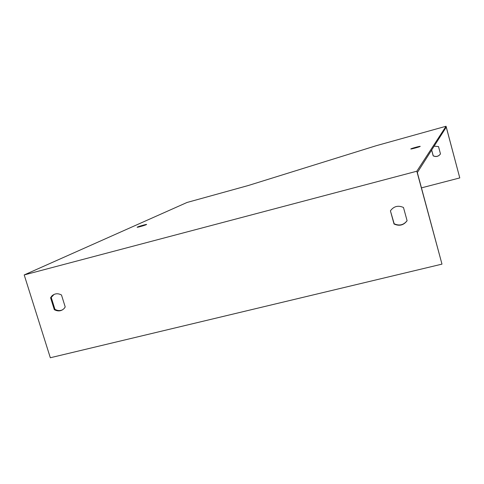 <?xml version="1.0" encoding="UTF-8"?>
<svg xmlns="http://www.w3.org/2000/svg" width="484" height="484" viewBox="0 0 484 484"><rect width="100%" height="100%" fill="white"/><g stroke="black" fill="none" stroke-linecap="round" stroke-linejoin="round"><path stroke-width="0.73" d="M390.413 210.836L394.03 224.001C399.324 226.379 403.674 225.284 407.092 220.71L403.481 207.491C398.157 205.125 393.801 206.238 390.413 210.836L394.17 223.759C399.336 226.101 403.644 225.078 407.086 220.674M441.983 264.131L417.335 172.552L446.248 127.135L459.782 177.918L446.06 126.251L376.116 145.738L248.244 185.529L187.03 202.469L24.2 274.936L50.324 357.749L441.983 264.131L416.827 171.221L24.2 274.936M54.039 294.423L51.219 297.43L54.946 309.33C57.554 310.801 60.113 310.952 62.63 309.778M431.68 150.022L433.228 155.794C436.138 157.07 438.552 156.441 440.482 153.912C438.564 156.507 436.132 157.155 433.186 155.866L431.637 150.088M421.479 187.859L459.782 177.918M434.124 146.18L438.51 146.567L440.482 153.918M446.06 126.251L416.827 171.221M420.197 146.392C420.802 145.859 411.418 148.382 410.856 148.903C409.797 149.562 419.58 146.961 420.166 146.422L420.197 146.392M146.283 224.661L146.507 224.546C147.922 223.759 138.297 226.464 137.287 227.135C135.913 227.885 144.504 225.52 146.283 224.661M65.213 306.935L61.48 294.98C57.862 293.08 54.656 293.413 51.855 295.984L50.584 297.769L54.317 309.681C58.128 311.66 61.438 311.224 64.257 308.356L65.213 306.935M51.219 297.43L50.584 297.769M54.946 309.33L54.317 309.681M52.484 295.651L51.855 295.984"/></g></svg>
